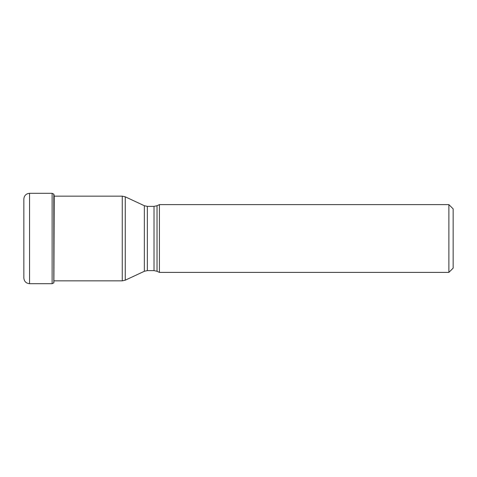 <?xml version="1.0" encoding="UTF-8"?>
<svg xmlns="http://www.w3.org/2000/svg" width="477" height="477" viewBox="0 0 477 477"><rect width="100%" height="100%" fill="white"/><g stroke="black" fill="none" stroke-linecap="round" stroke-linejoin="round"><path stroke-width="0.72" d="M23.85 277.996L23.85 199.004C24.19 195.546 26.086 193.65 29.544 193.31L29.544 283.69C26.086 283.35 24.19 281.454 23.85 277.996M53.812 194.139L53.812 282.861L53.812 194.139L52.124 193.31L29.544 193.31M157.034 271.282L157.034 205.718L159.419 204.609L159.419 272.391L157.034 271.282L154.023 270.614L154.023 206.386L147.351 206.386L147.351 270.614L144.346 271.282L144.346 205.718L125.266 196.822L125.266 280.178L144.346 271.282M448.881 204.609L453.15 208.878L453.15 268.122L448.881 272.391L448.881 204.609L159.419 204.609M53.812 282.861L52.124 283.69L52.124 193.31M53.895 282.754L54.223 196.154M54.157 280.846L122.261 280.846L122.261 196.154L54.157 196.154M52.124 283.69L29.544 283.69M53.895 194.246L54.157 195.737M122.261 196.154L125.266 196.822M122.261 280.846L125.266 280.178M154.023 270.614L147.351 270.614M147.351 206.386L144.346 205.718M157.034 205.718L154.023 206.386M448.881 272.391L159.419 272.391"/></g></svg>
